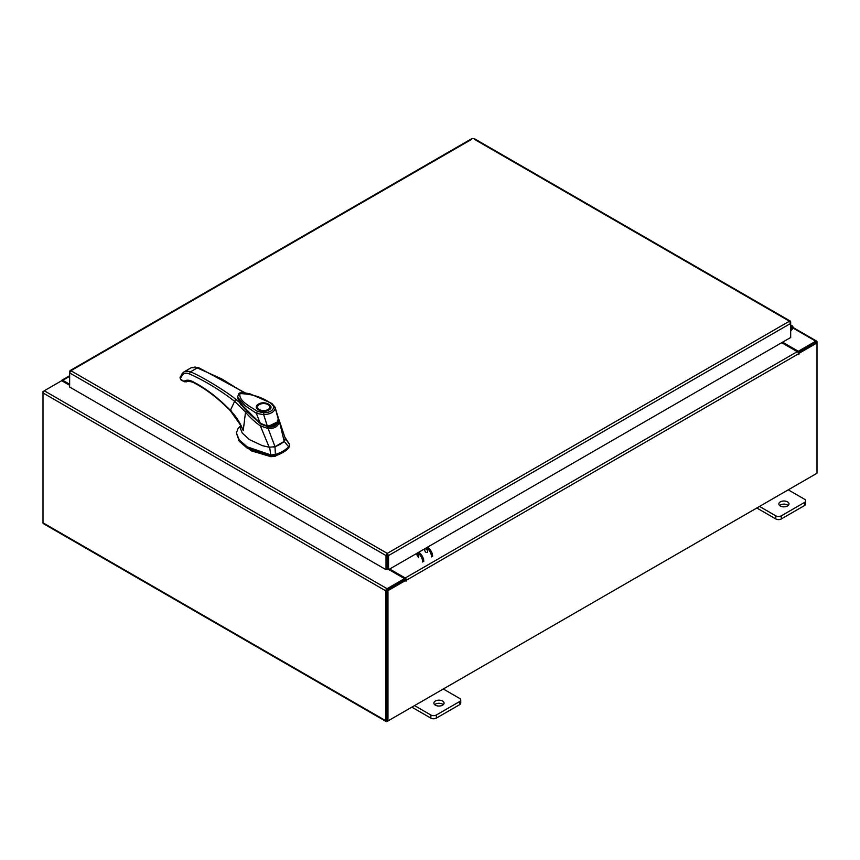 <?xml version="1.0" encoding="UTF-8"?>
<svg xmlns="http://www.w3.org/2000/svg" width="860" height="860" viewBox="0 0 860 860"><rect width="100%" height="100%" fill="white"/><g stroke="black" fill="none" stroke-linecap="round" stroke-linejoin="round"><path stroke-width="1.29" d="M790.684 327.574A1.268 0.731 -60 0 1 791.469 328.982L790.684 329.756M790.684 326.456A2.537 1.462 -60 0 1 792.436 325.983A2.537 1.462 -60 0 1 792.845 326.499A2.537 1.462 -60 0 1 791.78 329.778L790.684 330.863M442.577 701.029A5.085 2.935 0 0 0 437.041 700.384A5.085 2.935 0 0 0 433.902 703.104A5.085 2.935 0 0 0 435.386 705.178A5.085 2.935 0 0 0 440.933 705.813A5.085 2.935 0 0 0 444.061 703.104A5.085 2.935 0 0 0 442.577 701.029M443.287 704.663A5.085 2.935 0 0 0 442.577 704.146A5.085 2.935 0 0 0 434.676 704.663M414.552 705.587L430.86 715.004A3.859 2.225 0 0 0 436.321 715.004L459.606 701.567A3.859 2.225 0 0 0 460.745 699.986A3.859 2.225 0 0 0 459.606 698.406L443.298 689M436.321 715.004L436.321 718.132L459.606 704.684L459.606 701.567M411.854 707.157L430.86 718.132L430.86 715.004M460.745 699.986L460.745 703.104A3.859 2.225 180 0 1 459.606 704.684M436.321 718.132A3.859 2.225 180 0 1 430.86 718.132M787.534 501.864A5.085 2.935 0 0 0 781.998 501.229A5.085 2.935 0 0 0 778.859 503.938A5.085 2.935 0 0 0 780.342 506.013A5.085 2.935 0 0 0 785.879 506.647A5.085 2.935 0 0 0 789.018 503.938A5.085 2.935 0 0 0 787.534 501.864M788.244 505.497A5.085 2.935 0 0 0 787.534 504.992A5.085 2.935 0 0 0 779.633 505.497M759.509 506.433L775.817 515.85A3.859 2.225 0 0 0 781.278 515.85L804.562 502.412A3.859 2.225 0 0 0 805.691 500.832A3.859 2.225 0 0 0 804.562 499.252L788.255 489.834M781.278 515.85L781.278 518.967L804.562 505.529L804.562 502.412M756.811 507.991L775.817 518.967L775.817 515.85M805.691 500.832L805.691 503.949A3.859 2.225 180 0 1 804.562 505.529M781.278 518.967A3.859 2.225 180 0 1 775.817 518.967M280.081 444.319A32.014 18.479 0 0 0 284.208 441.384L288.648 446.845A36.012 20.79 180 0 1 282.908 451.177A36.012 20.79 180 0 1 275.404 454.499L274.996 446.706A32.014 18.479 0 0 0 280.081 444.319M289.465 445.577L288.648 448.157L289.465 444.265L284.735 436.934M240.37 425.904L238.016 428.656L236.403 432.988L239.274 439.954L247.239 446.867L270.932 454.972L275.404 454.499L275.404 455.8A36.012 20.79 0 0 0 288.648 448.157M269.653 447.232L270.932 456.273L247.239 448.178L239.274 441.255L236.403 432.988M289.562 446.211L289.465 444.265L285.133 438.299M270.932 456.273L275.404 455.8M273.673 447.092L274.996 446.706M284.208 441.384L284.886 440.621M237.93 398.341L238.005 398.986M239.252 402.211L260.096 423.378L247.304 411.8L238.381 399.674M277.93 421.658L267.611 426.667L267.611 427.323M267.611 426.667L260.096 423.378M270.147 407.565A6.493 3.752 180 0 1 270.158 407.726L268.417 410.005L261.838 410.994C257.796 409.543 256.237 408.457 257.172 407.726A6.493 3.752 180 0 1 257.183 407.565M258.516 404.092C264.869 400.094 275.759 406.371 268.825 410.048C262.461 414.047 251.582 407.769 258.516 404.092M261.451 410.919A6.493 3.752 180 0 1 259.075 410.048A6.493 3.752 180 0 1 257.172 407.404A6.493 3.752 180 0 1 259.075 404.748L259.075 404.748A6.493 3.752 180 0 1 259.225 404.673M268.255 404.748L267.976 404.587A6.095 3.515 180 0 1 267.976 409.553A6.095 3.515 180 0 1 259.354 409.553A6.095 3.515 180 0 1 259.354 404.587A6.095 3.515 180 0 1 267.976 404.587L268.255 404.748A6.493 3.752 180 0 1 270.158 407.404A6.493 3.752 180 0 1 268.255 410.048A6.493 3.752 180 0 1 265.88 410.919M260.29 422.926L245.465 409.338L239.822 402.211L237.725 396.954M237.693 396.696L238.8 393.783C238.994 392.45 242.746 392.472 250.056 393.837L271.9 403.437L275.06 407.178L278.339 419.583C277.382 424.141 273.813 426.194 267.632 425.764C268.202 426.614 258.881 422.819 259.967 422.722L256.377 413.305L244.874 405.587L237.736 397.266C238.338 398.126 236.392 397.094 241.036 404.221C243.165 407.339 247.035 411.521 252.625 416.777L259.957 423.034C260.988 424.227 263.407 425.313 267.202 426.302L267.406 426.323C274.888 426.323 278.543 424.152 278.382 419.809L278.07 417.164L278.339 419.583L277.404 420.239M273.641 407.092C273.125 410.629 269.803 412.542 263.697 412.832L263.665 414.692L256.377 413.305L257.484 411.349C249.894 406.404 238.456 400.814 239.962 393.6C252.184 393.977 262.558 397.277 271.072 403.501L275.189 408.038C274.512 411.962 270.663 414.176 263.665 414.692L267.331 426.055M271.072 403.501L272.222 404.157L271.072 403.501M238.575 440.309L251.292 450.833L270.997 456.703L275.211 456.252L288.917 447.866M240.445 424.292L240.305 428.258L242.283 433.064L249.443 439.6L262.289 445.62L269.191 447.232L275.017 446.695L284.198 441.395L285.219 438.245L278.941 419.605L284.198 441.395M269.191 447.232L260.376 425.926L268.126 428.495L268.223 427.012C273.802 427.409 277.06 425.528 278.006 421.368L279.124 422.131C278.017 426.625 274.351 428.742 268.126 428.484L275.017 446.695M260.376 425.926L260.376 425.883C255.001 422.12 249.067 416.595 245.53 412.08L243.24 430.581L240.445 424.829M260.376 425.883L261.225 424.593M240.725 425.399L243.24 430.581C240.316 422.98 236.038 416.24 230.394 410.36L234.629 401.33L245.53 412.08L246.218 411.091M241.176 405.189L239.531 402.458L235.941 399.491L234.629 401.33C219.536 389.72 204.444 380.582 189.372 373.928C186.351 372.67 184.018 373.046 182.352 375.057L180.46 378.303L180.976 379.507L184.889 381.851L183.728 381.184L186.491 381.733C186.233 380.819 188.372 381.002 192.898 382.27C205.712 388.774 218.214 398.287 230.405 410.833L240.746 425.421M245.197 392.859L198.434 367.564L191.135 367.757L195.263 367.026L221.697 378.884L244.122 392.751M197.703 367.671L198.961 368.381L197.703 367.671L190.372 371.907C198.886 374.713 227.567 392.117 235.941 399.491M239.531 402.458L237.725 397.062M189.372 373.928L190.372 371.907L188.039 371.197L184.104 371.81L191.135 367.747M239.607 402.469L237.822 397.9M184.889 381.851L181.309 380.238L179.987 377.884L182.245 373.444L184.104 371.81M426.141 552.389A2.064 1.193 60 0 1 424.797 550.572A2.064 1.193 60 0 1 425.109 548.916A2.064 1.193 60 0 1 426.141 549.024A2.064 1.193 60 0 1 427.495 550.841A2.064 1.193 60 0 1 427.173 552.496M418.358 557.581A2.064 1.193 -120 0 0 418.68 555.925A2.064 1.193 -120 0 0 417.326 554.109A2.064 1.193 -120 0 0 416.294 554.012M418.401 556.861A2.064 1.193 60 0 1 416.982 553.958M427.527 547.175A7.622 4.397 60 0 1 432.612 556.323M431.537 556.936A7.622 4.397 -120 0 0 426.452 547.788M422.722 562.032A7.622 4.397 -120 0 0 417.637 552.883M418.712 552.26A7.622 4.397 60 0 1 423.797 561.408M471.774 139.277L70.885 370.724L387.269 553.388L388.548 555.56L387.269 554.625L387.269 553.388L386 555.56L387.065 554.947L387.065 569.051L386 569.675L386 555.56L69.638 372.917L70.885 370.724L70.004 371.66M386 569.675L69.638 387.021L69.638 371.445L70.885 370.724M790.318 322.135L789.437 321.199L790.684 323.392L790.684 337.496L388.548 569.675L388.548 555.56L790.684 323.392L790.684 321.919L474.333 139.277M387.473 554.947L387.473 569.051L388.548 569.675M69.638 385.301L61.694 380.711L44.258 390.773A1.784 1.032 -60 0 0 43 392.956L43 522.815A1.784 1.032 -60 0 0 43.366 523.633L386.172 721.551A1.784 1.032 120 0 0 387.065 721.465L815.742 473.967M386.172 721.551A1.784 1.032 120 0 1 385.807 720.734L385.807 590.874A1.784 1.032 120 0 1 387.065 588.692L404.501 578.63L388.774 569.546M387.065 589.928L404.501 579.866L404.501 578.63M782.578 342.173L798.306 351.256L815.742 341.194A1.784 1.032 120 0 1 816.634 341.108L792.942 327.434M797.865 352.245L815.871 342.42M798.306 351.256L798.306 352.492M386.935 720.228L386.882 590.25M816.634 341.108A1.784 1.032 120 0 1 817 341.925L817 342.946L799.026 353.331L798.263 352.879M69.638 384.259L62.769 380.292A1.784 1.032 -120 0 0 61.888 380.206A1.784 1.032 -120 0 0 61.533 380.797M43.366 391.708L44.258 390.773L387.065 588.692M385.807 590.874L43 392.956L43 391.493M405.931 580.274L387.957 590.659L386.882 590.035L404.856 579.651L406.006 581.285L406.468 580.178A1.784 1.032 -120 0 0 405.21 577.995L389.666 569.03M405.393 579.962L404.501 578.823M781.686 342.699L797.231 351.665A1.784 1.032 60 0 1 798.488 353.847L798.564 354.642L799.026 353.331M387.957 590.659L387.957 720.949L817 473.237L817 342.946L815.925 342.323L798.112 352.611M386.882 590.035L386.882 720.325L387.957 720.949M791.469 328.982L790.684 328.52M263.697 412.832L257.484 411.349M184.137 381.216C186.405 379.787 189.178 379.873 192.457 381.474C205.454 388.075 218.096 397.696 230.394 410.36L231.168 410.736M192.457 381.474L193.715 382.195M182.352 375.057L182.245 373.444M180.46 378.303L180.159 377.035M186.276 380.958L186.093 381.969L186.276 380.958M180.45 377.228L180.428 378.518L180.45 377.228M387.269 553.388L789.437 321.199M792.834 327.972L815.742 341.194M385.807 720.734L43 522.815M69.638 376.336L62.769 380.292M405.21 577.995L797.231 351.665M799.026 354.159L798.488 353.847L406.468 580.178M405.931 580.489L406.468 580.801M792.436 325.983L790.684 324.973M278.07 417.164L275.06 407.178M239.65 402.491L237.822 397.728M473.946 138.449L790.318 321.102M70.004 370.628L472.151 138.449M69.638 375.734L61.888 380.206"/></g></svg>
